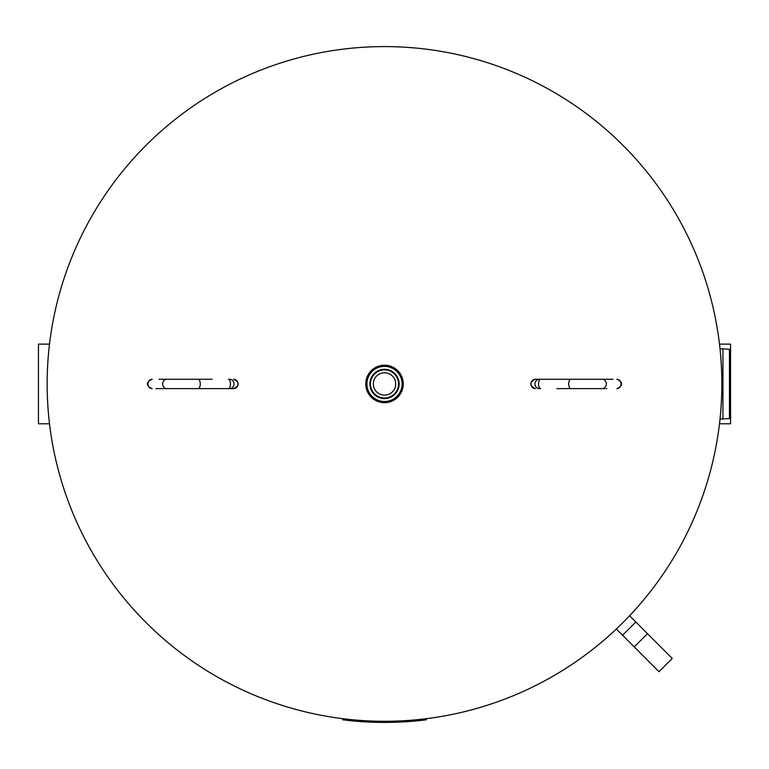 <?xml version="1.0" encoding="UTF-8"?>
<svg xmlns="http://www.w3.org/2000/svg" width="769" height="769" viewBox="0 0 769 769"><rect width="100%" height="100%" fill="white"/><g stroke="black" fill="none" stroke-linecap="round" stroke-linejoin="round"><path stroke-width="1.15" d="M721.851 383.942A337.351 337.351 0 0 1 384.5 721.284A337.351 337.351 0 0 1 47.149 383.942A337.351 337.351 0 0 1 384.5 46.592A337.351 337.351 0 0 1 721.851 383.942A337.351 337.351 0 0 1 384.5 721.284A337.351 337.351 0 0 1 47.149 383.942A337.351 337.351 0 0 1 384.5 46.592A337.351 337.351 0 0 1 721.851 383.942M719.486 344.118L730.55 344.118L730.55 423.767L719.486 423.767M730.55 408.887L730.55 361.334M730.55 414.26L730.55 417.413L729.464 418.576L720.015 419.076M729.464 418.576L729.464 349.299L722.937 348.799L722.937 419.076M49.514 423.767L38.45 423.767L38.45 344.118L49.514 344.118M403.244 383.942A18.744 18.744 0 0 0 384.5 365.198A18.744 18.744 0 0 0 365.756 383.942A18.744 18.744 0 0 0 384.5 402.677A18.744 18.744 0 0 0 403.244 383.942M399.14 383.942A14.64 14.64 0 0 0 384.5 369.303A14.64 14.64 0 0 0 369.86 383.942A14.64 14.64 0 0 0 384.5 398.582A14.64 14.64 0 0 0 399.14 383.942A14.64 14.64 0 0 0 384.5 369.303A14.64 14.64 0 0 0 369.86 383.942A14.64 14.64 0 0 0 384.5 398.582A14.64 14.64 0 0 0 399.14 383.942M373.321 383.942A11.179 11.179 0 0 1 384.5 372.763A11.179 11.179 0 0 1 395.679 383.942A11.179 11.179 0 0 1 384.5 395.122A11.179 11.179 0 0 1 373.321 383.942M616.325 629.013L659.014 671.702L672.26 658.456L629.571 615.758M622.573 635.261L635.819 622.006M212.177 379.252L198.2 379.252A4.681 2.057 90 0 1 200.257 383.942A4.681 2.057 90 0 1 198.2 388.624L233.689 388.624C239.736 385.5 239.736 382.376 233.689 379.252M203.708 379.252L159.01 379.252M178.946 379.252L164.057 379.252M156.03 388.624L166.873 388.624A4.681 4.21 90 0 1 166.873 379.252M232.103 388.624L164.057 388.624M556.823 388.624L570.8 388.624A4.681 2.057 -90 0 1 568.743 383.942A4.681 2.057 -90 0 1 570.8 379.252L535.311 379.252C529.264 382.376 529.264 385.5 535.311 388.624M565.292 388.624L604.943 388.624M606.241 388.624L606.876 388.624M612.97 379.252L602.127 379.252A4.681 4.21 -90 0 1 602.127 388.624M536.897 379.252L609.99 379.252M377.954 721.226L375.128 721.159M374.493 721.139L373.628 721.111M372.696 721.082L373.523 721.111M373.465 722.226L372.417 722.187M372.119 722.178L372.888 722.206M380.146 722.379L379.453 722.37M376.733 721.197L378.675 721.235M377.704 722.341L376.839 722.322M376.733 722.322L377.8 722.341M380.126 721.255L381.741 721.274M379.405 722.37L380.434 722.379M378.992 721.245L379.684 721.255M379.838 722.379L378.444 722.351M380.444 722.379L375.368 722.283M377.589 721.216L380.444 721.264M377.589 722.341L378.588 722.36M372.907 722.206L374.022 722.245L372.907 722.206M372.84 722.206L372.138 722.178M419.365 720.611L426.343 719.813L426.209 718.698L419.22 719.496L419.365 720.611A338.466 338.466 0 0 1 349.635 720.611L349.78 719.496L342.791 718.698L342.657 719.813L349.635 720.611M342.657 719.813L342.791 718.698M372.052 721.053L372.725 721.082L372.052 721.053M370.293 720.986L374.186 721.13M402.072 383.942A17.572 17.572 0 0 0 384.5 366.371A17.572 17.572 0 0 0 366.928 383.942A17.572 17.572 0 0 0 384.5 401.514A17.572 17.572 0 0 0 402.072 383.942M402.658 383.942A18.158 18.158 0 0 1 384.5 402.091A18.158 18.158 0 0 1 366.342 383.942A18.158 18.158 0 0 1 384.5 365.784A18.158 18.158 0 0 1 402.658 383.942M384.5 397.996A14.053 14.053 0 0 1 370.447 383.942A14.053 14.053 0 0 1 384.5 369.879A14.053 14.053 0 0 1 398.553 383.942A14.053 14.053 0 0 1 384.5 397.996M634.233 646.921L647.479 633.666M233.565 379.252A4.681 4.431 90 0 1 237.986 383.942A4.681 4.431 90 0 1 233.565 388.624M229.575 388.624A4.681 4.431 -90 0 0 234.007 383.942A4.681 4.431 -90 0 0 229.575 379.252M228.383 379.252A4.681 2.057 90 0 1 230.44 383.942A4.681 2.057 90 0 1 228.383 388.624M152.156 388.624A4.681 4.21 -90 0 1 152.156 379.252M535.435 388.624A4.681 4.431 -90 0 1 531.014 383.942A4.681 4.431 -90 0 1 535.435 379.252M539.425 379.252A4.681 4.431 90 0 0 534.993 383.942A4.681 4.431 90 0 0 539.425 388.624M540.617 388.624A4.681 2.057 -90 0 1 538.56 383.942A4.681 2.057 -90 0 1 540.617 379.252M616.844 379.252A4.681 4.21 90 0 1 616.844 388.624M729.464 349.299L730.55 350.472M722.937 348.799L720.015 348.799M151.916 379.252C145.87 382.376 145.87 385.5 151.916 388.624M164.835 388.624L203.708 388.624M617.084 388.624C623.13 385.5 623.13 382.376 617.084 379.252M590.054 388.624L570.8 388.624M604.165 379.252L565.292 379.252"/></g></svg>
